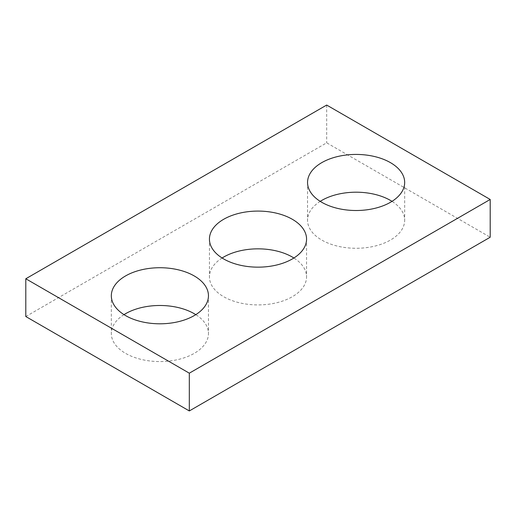 <?xml version="1.0" encoding="UTF-8"?>
<svg xmlns="http://www.w3.org/2000/svg" width="516" height="516" viewBox="0 0 516 516"><rect width="100%" height="100%" fill="white"/><g stroke="black" fill="none" stroke-linecap="round" stroke-linejoin="round"><path stroke-width="0.39" stroke-dasharray="2.58 1.94" d="M25.8 316.534L326.68 142.822L490.2 237.231M326.68 105.058L326.68 142.822M222.099 258A48.562 28.038 0 0 0 209.438 276.879A48.562 28.038 0 0 0 223.66 296.706A48.562 28.038 0 0 0 276.582 302.782A48.562 28.038 0 0 0 306.562 276.879A48.562 28.038 0 0 0 293.901 258M123.988 314.644A48.562 28.038 0 0 0 111.327 333.53A48.562 28.038 0 0 0 125.549 353.35A48.562 28.038 0 0 0 178.471 359.433A48.562 28.038 0 0 0 208.451 333.53A48.562 28.038 0 0 0 195.79 314.644M320.21 201.356A48.562 28.038 0 0 0 307.549 220.235A48.562 28.038 0 0 0 321.771 240.063A48.562 28.038 0 0 0 374.7 246.138A48.562 28.038 0 0 0 404.673 220.235A48.562 28.038 0 0 0 392.012 201.356M209.438 239.121L209.438 276.879M306.562 239.121L306.562 276.879M111.327 295.765L111.327 333.53M208.451 295.765L208.451 333.53M307.549 182.47L307.549 220.235M404.673 182.47L404.673 220.235"/><path stroke-width="0.77" d="M490.2 199.466L326.68 105.058L25.8 278.769L25.8 316.534L189.32 410.942L490.2 237.231L490.2 199.466L189.32 373.178L189.32 410.942M25.8 278.769L189.32 373.178M223.66 258.942A48.562 28.038 0 0 0 276.582 265.024A48.562 28.038 0 0 0 306.562 239.121A48.562 28.038 0 0 0 258 211.083A48.562 28.038 0 0 0 209.438 239.121A48.562 28.038 0 0 0 223.66 258.942M293.901 258A48.562 28.038 0 0 0 222.099 258M125.549 315.586A48.562 28.038 0 0 0 178.471 321.668A48.562 28.038 0 0 0 208.451 295.765A48.562 28.038 0 0 0 159.889 267.727A48.562 28.038 0 0 0 111.327 295.765A48.562 28.038 0 0 0 125.549 315.586M195.79 314.644A48.562 28.038 0 0 0 123.988 314.644M321.771 202.298A48.562 28.038 0 0 0 374.7 208.374A48.562 28.038 0 0 0 404.673 182.47A48.562 28.038 0 0 0 356.111 154.432A48.562 28.038 0 0 0 307.549 182.47A48.562 28.038 0 0 0 321.771 202.298M392.012 201.356A48.562 28.038 0 0 0 320.21 201.356"/></g></svg>
